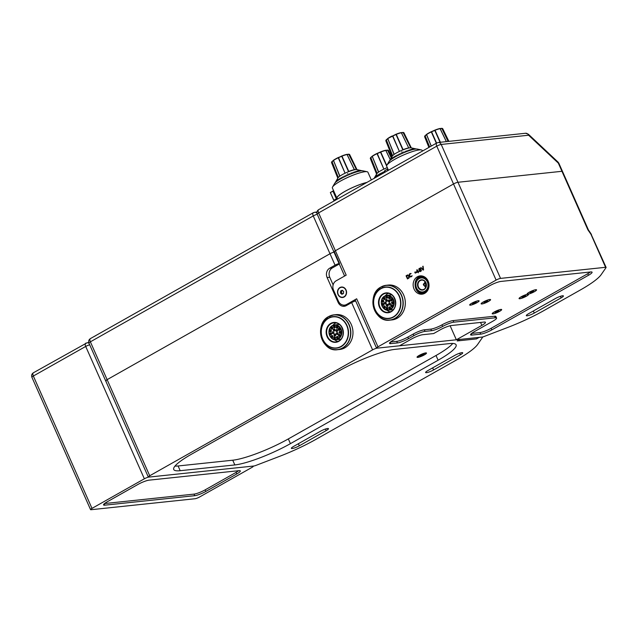 <?xml version="1.0" encoding="UTF-8"?>
<svg xmlns="http://www.w3.org/2000/svg" width="638" height="638" viewBox="0 0 638 638"><rect width="100%" height="100%" fill="white"/><g stroke="black" fill="none" stroke-linecap="round" stroke-linejoin="round"><path stroke-width="0.96" d="M424.374 354.872A5.168 0.917 156.1 0 0 426.351 352.934A5.168 0.917 156.1 0 0 419.174 355.422A5.168 0.917 156.1 0 0 417.061 357.057A5.168 0.917 156.1 0 0 419.318 357.049A5.168 0.917 156.1 0 0 424.374 354.872M461.896 352.654A5.606 0.997 156.1 0 0 454.782 355.374L427.931 370.542A5.606 0.997 156.1 0 0 425.626 372.52A5.606 0.997 156.1 0 0 433.569 369.952L460.421 354.784A5.606 0.997 156.1 0 0 462.725 352.806A5.606 0.997 156.1 0 0 461.896 352.654M327.637 428.497A5.606 0.997 156.1 0 0 320.523 431.216L293.671 446.385A5.606 0.997 156.1 0 0 291.367 448.362A5.606 0.997 156.1 0 0 299.31 445.795L326.162 430.626A5.606 0.997 156.1 0 0 328.466 428.648A5.606 0.997 156.1 0 0 327.637 428.497M355.653 300.969A3.501 0.622 -23.9 0 0 351.65 302.595L346.274 305.634A7.002 6.045 84 0 1 344.217 306.296A7.002 6.045 84 0 1 338.116 302.364L327.119 277.546A7.002 6.045 84 0 1 329.694 268.207L332.334 267.928A7.002 6.045 -96 0 0 329.758 277.267L333.132 284.875M343.26 305.108A7.002 6.045 -96 0 0 345.525 305.985M180.187 470.7A43.783 7.76 -23.9 0 1 173.727 469.48A43.783 7.76 -23.9 0 1 191.727 454.065L339.408 370.638A43.783 7.76 -23.9 0 1 395.002 349.353L449.646 343.587A43.783 7.76 -23.9 0 1 456.106 344.807A43.783 7.76 -23.9 0 1 438.115 360.223L290.426 443.649A43.783 7.76 -23.9 0 1 234.832 464.935L180.187 470.7L178.098 465.971A43.783 7.76 156.1 0 1 174.971 466.099M438.115 360.223L436.017 355.494A43.783 7.76 156.1 0 0 452.773 343.459M178.098 465.971L232.734 460.205A43.783 7.76 156.1 0 0 288.328 438.92L290.426 443.649M476.586 338.89L457.199 340.939L459.878 339.416L377.042 348.165A3.501 0.622 156.1 0 0 372.592 349.871L149.723 475.773A3.501 0.622 156.1 0 0 148.287 477.001A3.501 0.622 156.1 0 0 148.806 477.096L253.828 466.011A3.501 0.622 156.1 0 0 255.862 465.437L279.492 456.385A52.539 9.307 156.1 0 0 315.714 439.478L456.888 359.736A52.539 9.307 156.1 0 0 477.623 344.464L482.527 337.39A3.501 0.622 156.1 0 0 482.583 337.175A3.501 0.622 156.1 0 0 482.065 337.079L479.274 337.374L476.554 338.826M339.073 263.55A3.501 0.622 156.1 0 0 335.062 265.177L329.694 268.207M335.062 265.177L329.998 253.749A3.501 0.622 -23.9 0 1 334.009 252.122A3.501 0.622 156.1 0 0 329.998 253.749L107.128 379.65A3.501 0.622 156.1 0 0 105.693 380.886A3.501 0.622 -23.9 0 1 107.128 379.65L90.373 341.832L313.242 215.931L329.998 253.749L107.128 379.65L149.723 475.773M339.272 264.012L332.334 267.928M436.017 355.494L288.328 438.92M327.182 318.96L327.342 317.477A17.409 15.017 -96 0 0 322.246 339.847A17.409 15.017 -96 0 0 342.534 347.965A17.409 15.017 -96 0 0 348.938 324.766A17.409 15.017 -96 0 0 330.029 315.962L329.87 317.437A15.862 13.685 84 0 1 346.976 325.516A15.862 13.685 84 0 1 341.139 346.657A15.862 13.685 84 0 1 322.653 339.256A15.862 13.685 84 0 1 327.182 318.96A15.862 13.685 84 0 1 328.49 318.115A15.862 13.685 84 0 1 329.87 317.437M339.488 324.511A7.449 6.42 -96 0 0 338.387 324.519L334.599 324.917A7.449 6.42 84 0 1 341.521 330.34A7.449 6.42 84 0 1 338.347 339.025A7.449 6.42 84 0 1 336.162 339.727A7.449 6.42 84 0 1 329.232 334.304A7.449 6.42 84 0 1 332.406 325.627A7.449 6.42 84 0 1 334.599 324.917L332.374 325.635C326.026 328.706 329.304 340.923 336.162 339.727L339.95 339.328A7.449 6.42 -96 0 0 341.027 339.105M323.785 321.113A17.513 15.105 84 0 1 328.729 316.536A17.513 15.105 84 0 1 333.873 314.877L336.011 314.646A17.513 15.105 84 0 1 352.304 327.406A17.513 15.105 84 0 1 344.831 347.822A17.513 15.105 84 0 1 339.687 349.48L337.558 349.704A17.513 15.105 84 0 1 326.377 345.708M336.066 322.892A9.634 8.31 -96 0 0 335.325 323.259A9.634 8.31 -96 0 0 332.9 325.372M334.408 339.639A9.634 8.31 -96 0 0 338.02 341.41M476.411 338.906L479.09 337.39L460.062 339.4L457.374 340.915L476.411 338.906M425.777 353.372A4.378 0.774 156.1 0 0 422.356 354.058A4.378 0.774 156.1 0 0 418.026 356.443A4.378 0.774 156.1 0 0 417.77 356.921A4.378 0.774 156.1 0 0 421.2 356.227A4.378 0.774 156.1 0 0 425.522 353.851A4.378 0.774 156.1 0 0 425.777 353.372L425.602 352.981A4.378 0.774 156.1 0 0 425.57 352.926M422.954 354.951L419.924 355.996L422.452 354.489L423.624 354.297L422.954 354.951L422.731 354.441M417.587 356.467A4.378 0.774 156.1 0 0 417.595 356.522L417.77 356.921M420.849 355.222L421.104 355.805M313.099 212.837L90.413 338.595A3.501 1.659 60.5 0 0 90.373 341.832A3.501 0.622 -23.9 0 0 88.929 343.069C88.291 341.186 88.786 339.695 90.413 338.595M95.389 335.867L94.272 336.417M313.609 212.598A3.501 1.659 60.5 0 0 313.282 212.693A3.501 1.659 60.5 0 0 313.242 215.931A3.501 0.622 156.1 0 1 317.253 214.304M148.287 477.001L105.693 380.886A3.501 0.622 156.1 0 0 106.211 380.982M339.934 287.539A5.256 4.53 84 0 1 346.059 289.995A5.256 4.53 84 0 1 344.129 296.997A5.256 4.53 84 0 1 338.004 294.541A5.256 4.53 84 0 1 339.934 287.539M477.001 302.659A5.168 0.917 -23.9 0 1 471.937 304.836A5.168 0.917 -23.9 0 1 469.688 304.844A5.168 0.917 -23.9 0 1 471.801 303.209A5.168 0.917 -23.9 0 1 478.978 300.729A5.168 0.917 -23.9 0 1 477.001 302.659M488.453 301.455A5.168 0.917 -23.9 0 1 483.397 303.632A5.168 0.917 -23.9 0 1 481.148 303.632A5.168 0.917 -23.9 0 1 483.261 301.997A5.168 0.917 -23.9 0 1 490.439 299.517A5.168 0.917 -23.9 0 1 488.453 301.455M499.538 311.384A5.168 0.917 -23.9 0 1 494.482 313.561A5.168 0.917 -23.9 0 1 492.225 313.561A5.168 0.917 -23.9 0 1 494.338 311.934A5.168 0.917 -23.9 0 1 501.524 309.446A5.168 0.917 -23.9 0 1 499.538 311.384M526.39 296.215A5.168 0.917 -23.9 0 1 521.334 298.393A5.168 0.917 -23.9 0 1 519.077 298.393A5.168 0.917 -23.9 0 1 521.19 296.766A5.168 0.917 -23.9 0 1 528.376 294.277A5.168 0.917 -23.9 0 1 526.39 296.215M534.445 291.662A5.168 0.917 -23.9 0 1 529.388 293.839A5.168 0.917 -23.9 0 1 527.14 293.847A5.168 0.917 -23.9 0 1 529.253 292.212A5.168 0.917 -23.9 0 1 536.43 289.732A5.168 0.917 -23.9 0 1 534.445 291.662M527.148 315.794A5.606 0.997 156.1 0 0 534.261 313.067L561.113 297.898A5.606 0.997 156.1 0 0 563.418 295.928A5.606 0.997 156.1 0 0 555.475 298.496L528.623 313.665A5.606 0.997 156.1 0 0 526.318 315.635A5.606 0.997 156.1 0 0 527.148 315.794M414.038 289.022A9.195 7.927 -96 0 0 422.053 294.182A9.195 7.927 -96 0 0 428.138 281.063A9.195 7.927 -96 0 0 420.123 275.895A9.195 7.927 -96 0 0 414.038 289.022M421.574 293.52A9.195 7.927 -96 0 0 423.361 293.919M423.122 270.105L423.568 269.85L423.074 266.19L423.161 269.571L420.817 267.466L423.122 270.105M420.817 267.466L423.185 270.065M423.161 269.571L422.739 266.381M419.381 268.694L420.386 268.71L420.083 269.635L419.086 269.611L419.381 268.694M419.868 268.502L420.267 268.566M420.713 271.046L419.652 271.054L419.979 270.034L421.032 270.026L420.57 271.166M419.469 270.153L419.637 271.485L421.168 271.118L421.407 270.065L420.594 269.515L420.665 268.55L419.461 268.231L418.711 269.236L419.557 270.145L419.461 271.206L420.314 271.621M417.778 271.445L416.821 271.987L417.866 271.429L417.212 270.169L417.866 271.429M416.821 271.987L417.212 270.169M416.973 269.635L416.598 272.609L417.954 271.844L418.376 272.785L418.297 271.652L418.863 271.333L418.121 271.254L416.973 269.635L416.678 272.57M418.121 271.254L418.695 270.967M417.954 271.844L418.448 272.745M414.804 272.705L415.553 273.12L415.824 272.131L415.019 271.908L414.939 272.793M415.019 271.908L415.346 272.434M415.37 272.386L415.84 272.163M415.314 272.578L415.625 273.072M412.124 275.728L410.649 276.557L410.043 276.142L409.564 274.571L411.143 273.519L409.269 274.236L410.146 276.844L411.598 276.613L412.124 275.728M410.146 276.844L410.577 276.98M409.261 275.329L409.795 276.326M410.202 273.463L409.779 273.742M411.414 276.206L411 276.485M407.634 278.351L406.589 275.999L408.296 275.544L408.958 277.347L407.634 278.351L408.647 277.777M408.472 275.776L409.006 276.772M407.427 275.026L406.079 275.791L407.475 278.942L409.078 277.953L409.349 276.956L408.025 274.938L406.167 275.783L407.546 278.902M421.455 275.887A9.195 7.927 -96 0 0 419.796 276.653M390.496 342.016L396.716 341.354A8.757 1.555 156.1 0 0 407.834 337.095L413.209 334.065A8.757 1.555 -23.9 0 1 424.326 329.806L425.02 331.385A8.757 1.555 156.1 0 0 413.902 335.644L408.535 338.674A8.757 1.555 -23.9 0 1 397.418 342.933L390.807 343.627A8.757 1.555 -23.9 0 1 389.515 343.388A8.757 1.555 -23.9 0 1 393.112 340.301L489.777 285.696A8.757 1.555 -23.9 0 1 500.894 281.438L590.788 271.947A8.757 1.555 -23.9 0 1 592.08 272.195A8.757 1.555 -23.9 0 1 588.483 275.273L491.818 329.878A8.757 1.555 -23.9 0 1 480.693 334.137L471.881 335.07A8.757 1.555 -23.9 0 1 470.589 334.822A8.757 1.555 -23.9 0 1 474.186 331.744L492.983 321.121A8.757 1.555 156.1 0 0 496.587 318.043A8.757 1.555 156.1 0 0 495.295 317.796L453.785 322.182A8.757 1.555 156.1 0 0 442.668 326.441A8.757 1.555 -23.9 0 1 431.543 330.691L430.849 329.12A8.757 1.555 156.1 0 0 441.967 324.862A8.757 1.555 -23.9 0 1 453.084 320.603L494.594 316.225A8.757 1.555 -23.9 0 1 495.885 316.464L496.587 318.043M471.57 333.451L479.999 332.565A8.757 1.555 156.1 0 0 491.116 328.307L587.781 273.702A8.757 1.555 156.1 0 0 590.397 271.987M347.877 304.725A7.002 6.045 84 0 1 347.184 304.844L344.544 305.124A7.002 6.045 -96 0 1 338.435 301.192L333.546 290.162A7.002 6.045 -96 0 1 336.122 280.832L346.195 275.137L335.373 250.718A3.501 0.622 156.1 0 0 333.929 251.946A3.501 0.622 -23.9 0 1 335.373 250.718L453.514 183.975A3.501 0.622 -23.9 0 1 457.964 182.269L500.559 278.391A3.501 0.622 156.1 0 0 496.109 280.09L377.967 346.833A3.501 0.622 156.1 0 0 376.524 348.069A3.501 0.622 156.1 0 0 377.042 348.165L399.516 345.796L411.598 338.969A8.757 1.555 -23.9 0 1 422.715 334.711L433.649 333.554L440.356 329.766A8.757 1.555 -23.9 0 1 451.481 325.508L484.17 322.054A8.757 1.555 -23.9 0 1 485.462 322.302A8.757 1.555 -23.9 0 1 481.865 325.38L456.353 339.791L450.133 325.747M591.434 234.313A3.501 0.622 156.1 0 0 590.924 234.21A3.501 1.699 -46.8 0 0 590.629 233.173L606.1 267.402A3.501 0.622 156.1 0 0 605.582 267.298L500.559 278.391M605.582 267.298L590.924 234.21L587.909 229.863L558.346 163.145L528.607 135.224L441.209 144.451L457.964 182.269L561.958 171.295A3.501 0.622 -23.9 0 1 562.477 171.391A3.501 0.622 156.1 0 0 561.958 171.295L457.964 182.269A3.501 0.622 156.1 0 0 453.514 183.975L496.109 280.09M456.353 339.791L482.065 337.079A3.501 0.622 156.1 0 0 484.098 336.505L507.728 327.454A52.539 9.307 156.1 0 0 543.959 310.546L580.405 289.955A52.539 9.307 156.1 0 0 601.14 274.683L606.044 267.617A3.501 0.622 156.1 0 0 606.1 267.402M376.524 348.069L355.23 300.012A3.501 0.622 -23.9 0 1 356.666 298.775L346.601 304.462A7.002 6.045 -96 0 1 344.544 305.124M425.02 331.385L431.543 330.691M424.326 329.806L430.849 329.12M355.51 300.642L354.018 301.487M436.615 143.064L318.649 209.663A3.501 1.659 -119.5 0 0 318.609 212.901A3.501 0.622 -23.9 0 0 317.174 214.129C316.528 212.263 317.022 210.771 318.649 209.663M323.625 206.935L322.509 207.486M558.346 163.145A3.501 1.699 -46.8 0 0 558.059 162.108L558.864 163.24A3.501 0.622 -23.9 0 0 558.346 163.145M436.799 142.92A3.501 1.659 -119.5 0 0 436.759 146.158A3.501 0.622 156.1 0 1 441.209 144.451A3.501 3.023 -96 0 0 438.154 142.489L435.826 143.47M528.607 135.224A3.501 3.023 -96 0 0 525.553 133.262L528.32 134.187A3.501 1.699 -46.8 0 1 528.607 135.224M344.608 276.039L333.929 251.946A3.501 0.622 156.1 0 0 334.448 252.05L339.512 263.47M335.373 250.718L453.514 183.975L436.759 146.158L318.609 212.901L335.373 250.718M341.226 178.52L341.37 177.579L341.091 178.6M347.056 154.555L354.218 169.437L356.323 169.548A10.511 1.858 156.1 0 0 355.549 169.58A10.511 1.858 156.1 0 0 354.561 169.732L354.465 169.804A10.607 1.882 156.1 0 0 348.866 171.598L348.547 171.662A10.511 1.858 156.1 0 0 345.349 173.065L348.555 171.662L341.721 156.27L338.515 157.674L345.086 173.193A10.511 1.858 156.1 0 0 342.207 174.684A10.511 1.858 156.1 0 0 339.894 176.12L333.514 160.497M333.546 160.25L333.969 159.915L333.514 160.433L339.735 176.24A10.511 1.858 156.1 0 0 338.292 177.46L338.156 177.651A10.607 1.882 156.1 0 0 337.925 177.962L334.822 183.321M335.596 182.38L336.362 181.032L335.54 182.436M336.218 181.83L337.574 179.27L336.146 181.894M336.976 181.232L337.534 180.044L336.888 181.296M337.861 180.594L338.331 179.469L337.765 180.666M338.874 179.924L339.352 178.784L338.762 179.996M339.998 179.23L340.261 178.225L339.879 179.302M366.746 182.492A19.26 3.413 156.1 0 0 347.024 190.276A19.26 3.413 156.1 0 0 337.079 198.163L337.462 199.04M371.324 179.908L367.919 172.244A19.435 3.445 156.1 0 0 367.089 171.718L362.974 170.84A15.934 2.823 156.1 0 0 361.307 170.817A15.934 2.823 156.1 0 0 346.043 176.008A15.934 2.823 156.1 0 0 334.663 183.385L332.558 187.022A19.435 3.445 156.1 0 0 332.382 187.995L336.92 198.235A19.435 3.445 156.1 0 0 337.263 198.585M367.089 171.718A19.435 3.445 156.1 0 0 365.056 171.702A19.435 3.445 156.1 0 0 346.434 178.026A19.435 3.445 156.1 0 0 332.558 187.022M366.882 182.42A19.435 3.445 156.1 0 0 346.968 190.268A19.435 3.445 156.1 0 0 336.92 198.235M361.22 170.888L358.165 170.202L361.132 170.904M360.326 171.016L358.931 170.657L360.223 171.032M359.314 171.207L357.894 170.856L359.202 171.231M358.189 171.47L356.985 171.072L358.07 171.502M356.969 171.805L355.868 171.383L356.833 171.845M355.661 172.204L354.672 171.742L355.518 172.252M354.281 172.667L353.412 172.164L354.13 172.715M352.838 173.177L351.945 172.691L352.686 173.241M352.686 173.201L352.104 172.635M351.363 173.743L350.748 173.145L351.203 173.807M351.251 173.751L350.748 173.145M349.855 174.357L349.217 173.767L349.696 174.421M349.791 174.349L349.377 173.703M348.34 174.995L347.646 173.576L348.181 175.067M348.324 174.971L347.646 173.576M346.665 175.059L346.697 175.705M346.538 175.123L346.681 175.745M346.841 175.673L346.466 174.979M345.294 175.713L345.262 176.383M345.198 175.753L345.206 176.447M345.357 176.375L345.118 175.617M343.954 176.375L343.866 177.069M343.898 176.399L343.77 177.157M343.922 177.085L343.81 176.271M342.558 176.925L342.391 177.882M362.823 170.912L356.65 169.588A10.511 1.858 156.1 0 0 356.427 169.556L348.819 154.372L347.112 154.548M333.483 160.529L332.071 161.717L338.292 177.46L339.735 176.24M348.555 171.662L348.779 171.439A10.503 1.858 -23.9 0 1 354.321 169.66L354.218 169.437M338.156 177.651L331.832 161.853A9.905 1.755 156.1 0 0 331.553 162.602L337.805 178.169A10.503 1.858 -23.9 0 1 338.164 177.436L338.419 177.316M348.667 154.237L347.04 154.412L349.074 154.292L356.427 169.556M348.819 154.372L349.074 154.292A9.905 1.755 156.1 0 1 349.664 154.579L357.001 169.668M341.601 156.079L338.244 157.769A9.905 1.755 156.1 0 0 333.514 160.433M354.465 169.804L347.016 154.508L346.338 154.484L346.849 154.412M338.459 157.49L341.976 156.127L348.866 171.598M332.071 161.717L333.411 160.361M336.146 196.592L336.306 197.557L336.178 196.568M395.52 156.757L395.727 155.776L395.385 156.828M401.358 132.792L408.759 148.032A10.607 1.882 156.1 0 0 403.168 149.826L402.841 149.898A10.511 1.858 156.1 0 0 399.643 151.302L402.849 149.898L396.015 134.498L392.809 135.91L399.38 151.429A10.511 1.858 156.1 0 0 396.501 152.921A10.511 1.858 156.1 0 0 394.188 154.356L387.808 138.733M387.84 138.486L388.263 138.151L387.816 138.669L394.029 154.476A10.511 1.858 156.1 0 0 392.585 155.688L392.45 155.879A10.607 1.882 156.1 0 0 392.218 156.198L389.084 161.613M389.898 160.617L390.655 159.269L389.834 160.672M390.512 160.066L391.939 157.442L390.44 160.122M391.269 159.468L391.915 158.216L391.182 159.532M392.155 158.83L392.625 157.698L392.059 158.894M393.168 158.16L393.534 157.092L393.056 158.232M394.292 157.466L394.675 156.39L394.172 157.538M422.46 151.023L422.22 150.472A19.435 3.445 156.1 0 0 421.383 149.954L417.268 149.069A15.934 2.823 156.1 0 0 415.601 149.053A15.934 2.823 156.1 0 0 400.337 154.244A15.934 2.823 156.1 0 0 388.957 161.613L386.851 165.258A19.435 3.445 156.1 0 0 386.676 166.223L388.446 170.234M421.383 149.954A19.435 3.445 156.1 0 0 419.349 149.93A19.435 3.445 156.1 0 0 400.728 156.262A19.435 3.445 156.1 0 0 386.851 165.258M408.854 147.968L410.617 147.785A10.511 1.858 156.1 0 0 409.851 147.809A10.511 1.858 156.1 0 0 408.862 147.968M415.513 149.125L412.547 148.431L415.426 149.132M414.62 149.244L413.225 148.893L414.525 149.26M413.615 149.444L412.308 149.069L413.496 149.467M412.491 149.707L411.279 149.308L412.363 149.739M411.263 150.042L410.162 149.611L411.127 150.082M409.955 150.44L408.966 149.978L409.811 150.488M408.575 150.903L407.706 150.401L408.424 150.951M407.132 151.413L406.239 150.927L406.98 151.469M406.98 151.437L406.398 150.871M405.656 151.98L405.042 151.381L405.497 152.043M405.553 151.988L405.042 151.381M404.149 152.586L403.511 152.004L403.99 152.657M404.085 152.578L403.671 151.94M402.634 153.232L401.781 151.884L402.474 153.303M402.618 153.208L401.94 151.812M400.959 153.295L400.991 153.933M400.831 153.351L400.975 153.981M401.135 153.91L400.76 153.216M399.587 153.941L399.555 154.619M399.492 153.989L399.5 154.683M399.651 154.603L399.412 153.854M398.248 154.611L398.168 155.305M398.2 154.635L398.064 155.393M398.216 155.321L398.104 154.508M396.852 155.162L396.684 156.111M417.116 149.148L410.944 147.825A10.511 1.858 156.1 0 0 410.72 147.793L403.12 132.6L401.406 132.784M387.776 138.757L386.365 139.953L392.585 155.696L394.029 154.476M402.849 149.898L403.072 149.675A10.503 1.858 -23.9 0 1 408.615 147.896L408.511 147.673M392.115 156.39A10.503 1.858 -23.9 0 1 392.458 155.664L392.713 155.552M401.326 132.632L403.368 132.529L410.72 147.793M403.12 132.6L403.368 132.529A9.905 1.755 156.1 0 1 403.966 132.808L411.303 147.896M395.895 134.315L392.537 135.998A9.905 1.755 156.1 0 0 387.816 138.669M408.759 148.032L401.318 132.744L400.64 132.72L401.15 132.648M387.713 138.51L396.27 134.363L403.168 149.826M392.45 155.879L386.134 140.089L387.705 138.598L386.381 139.738M392.099 156.406L385.854 140.838A9.905 1.755 156.1 0 1 386.134 140.089L386.365 139.953M380.001 174.429L380.208 173.448L379.865 174.501M386.62 165.968L380.495 152.171L377.289 153.583L383.861 169.102A10.511 1.858 156.1 0 0 380.99 170.593A10.511 1.858 156.1 0 0 378.669 172.029L372.289 156.406M372.321 156.158L372.744 155.824L372.297 156.342L378.509 172.148A10.511 1.858 156.1 0 0 377.066 173.361L376.93 173.552A10.607 1.882 156.1 0 0 376.699 173.871L374.115 178.329M374.378 178.289L375.136 176.941L374.315 178.345M374.992 177.739L376.42 175.115L374.921 177.795M375.75 177.141L376.396 175.889L375.662 177.204M376.635 176.503L377.106 175.37L376.54 176.566M377.648 175.833L378.015 174.764L377.536 175.905M378.781 175.139L379.155 174.062L378.653 175.211M385.089 171.789A15.934 2.823 156.1 0 0 374.41 178.161M384.068 171.614L384.036 172.292M383.972 171.662L383.98 172.356M384.132 172.276L383.893 171.526M382.728 172.284L382.648 172.978M382.68 172.308L382.545 173.065M382.696 172.994L382.585 172.18M381.436 172.954L381.309 173.672M381.428 172.962L381.173 173.783M381.309 173.711L381.333 172.834M372.257 156.43L370.845 157.626L377.066 173.369L378.509 172.148M387.274 167.587A10.511 1.858 156.1 0 0 384.124 168.974L387.33 167.571M391.254 157.873L387.601 150.273L385.886 150.456M385.838 150.464L390.241 159.62M376.595 174.062A10.503 1.858 -23.9 0 1 376.946 173.337L377.194 173.225M390.273 159.564L385.799 150.281L387.848 150.201L391.413 157.594M387.601 150.273L387.848 150.201A9.905 1.755 156.1 0 1 388.446 150.48L391.676 157.139M377.217 153.367L377.018 153.67A9.905 1.755 156.1 0 0 372.297 156.342M380.384 152.004L376.444 153.726L380.75 152.035L386.732 165.489M390.233 159.628L385.799 150.416L385.121 150.393L385.631 150.321M376.93 173.552L370.614 157.761L372.185 156.27L370.861 157.411M376.579 174.078L370.335 158.511A9.905 1.755 156.1 0 1 370.614 157.761L370.845 157.626M448.107 141.437L441.895 128.509L440.18 128.693M440.132 128.693L446.345 141.62M440.06 142.282L434.789 130.407L431.583 131.811L436.575 143.048M426.615 134.395L427.037 134.052L426.591 134.578L431.256 146.054L426.583 134.642M426.551 134.666L425.139 135.862L429.661 146.955M446.401 141.62L440.092 128.517L442.142 128.437L448.394 141.405M441.895 128.509L442.142 128.437A9.905 1.755 156.1 0 1 442.74 128.716L448.881 141.357M431.519 131.603L431.312 131.906A9.905 1.755 156.1 0 0 426.591 134.578M434.677 130.232L430.738 131.962L435.044 130.272L440.372 142.25M446.337 141.62L440.092 128.653L439.415 128.629L439.925 128.557M429.414 147.091L424.908 135.998L426.487 134.498L425.155 135.647M428.895 147.386L424.629 136.739A9.905 1.755 156.1 0 1 424.908 135.998L425.139 135.862M379.546 289.381L379.706 287.897A17.409 15.017 -96 0 0 374.602 310.267A17.409 15.017 -96 0 0 394.89 318.386A17.409 15.017 -96 0 0 401.302 295.187A17.409 15.017 -96 0 0 382.385 286.382L382.234 287.858A15.862 13.685 84 0 1 399.332 295.936A15.862 13.685 84 0 1 393.502 317.078A15.862 13.685 84 0 1 375.008 309.677A15.862 13.685 84 0 1 379.546 289.381A15.862 13.685 84 0 1 380.846 288.536A15.862 13.685 84 0 1 382.234 287.858M391.852 294.931A7.449 6.42 -96 0 0 390.743 294.939L386.955 295.338A7.449 6.42 84 0 1 393.885 300.761A7.449 6.42 84 0 1 390.711 309.446A7.449 6.42 84 0 1 388.518 310.148A7.449 6.42 84 0 1 381.604 304.765A7.449 6.42 84 0 1 384.714 296.08M376.141 291.534A17.513 15.105 84 0 1 381.093 286.956A17.513 15.105 84 0 1 386.237 285.298L388.367 285.066A17.513 15.105 84 0 1 404.659 297.826A17.513 15.105 84 0 1 397.187 318.242A17.513 15.105 84 0 1 392.043 319.901L389.914 320.124A17.513 15.105 84 0 1 378.741 316.129M388.43 293.313A9.634 8.31 -96 0 0 387.689 293.679A9.634 8.31 -96 0 0 385.264 295.793M386.772 310.06A9.634 8.31 -96 0 0 390.384 311.83M384.77 296.048A7.449 6.42 84 0 1 386.955 295.338L384.738 296.056C378.382 299.126 381.66 311.344 388.518 310.148L392.314 309.749A7.449 6.42 -96 0 0 393.391 309.526M341.497 292.97L341.641 290.944L342.494 290.505A1.77 1.523 -96 0 0 342.223 293.576L340.437 293.081L340.58 291.056L342.175 290.242L343.627 291.454L343.483 293.48L341.888 294.293L340.437 293.081M339.575 296.271A4.992 4.306 -96 0 0 342.558 297.228A4.992 4.306 -96 0 0 346.219 293.608A4.992 4.306 -96 0 0 344.488 288.256A4.992 4.306 -96 0 0 341.505 287.299A4.992 4.306 -96 0 0 337.845 290.92A4.992 4.306 -96 0 0 339.575 296.271M341.641 290.944L340.58 291.056M342.63 293.919L342.223 293.576A1.77 1.523 -96 0 0 342.734 293.863M481.945 303.895A4.992 0.885 156.1 0 0 487.265 302.045A4.992 0.885 156.1 0 0 490.423 299.7A4.992 0.885 156.1 0 0 489.769 299.557A4.992 0.885 156.1 0 0 484.449 301.407A4.992 0.885 156.1 0 0 481.291 303.752A4.992 0.885 156.1 0 0 481.945 303.895M483.987 302.532L487.727 300.921L483.987 302.532M486.579 301.072L486.834 301.646M484.728 301.934L484.96 302.46M519.882 298.656A4.992 0.885 156.1 0 0 525.202 296.806A4.992 0.885 156.1 0 0 528.36 294.469A4.992 0.885 156.1 0 0 527.706 294.317A4.992 0.885 156.1 0 0 522.386 296.168A4.992 0.885 156.1 0 0 519.228 298.512A4.992 0.885 156.1 0 0 519.882 298.656M521.924 297.292L525.664 295.681L521.924 297.292M524.516 295.833L524.763 296.407M522.666 296.694L522.897 297.22M536.311 289.819A4.992 0.885 156.1 0 0 531.159 291.279A4.992 0.885 156.1 0 0 527.283 293.959A4.992 0.885 156.1 0 0 527.387 294.054A4.992 0.885 156.1 0 0 532.539 292.595A4.992 0.885 156.1 0 0 536.414 289.915A4.992 0.885 156.1 0 0 536.311 289.819M533.639 291.295L530.058 292.587L533.639 291.295M531.988 291.526L532.259 292.148M493.27 313.8A4.992 0.885 156.1 0 0 498.549 311.878A4.992 0.885 156.1 0 0 501.508 309.637A4.992 0.885 156.1 0 0 500.615 309.518A4.992 0.885 156.1 0 0 495.335 311.44A4.992 0.885 156.1 0 0 492.376 313.681A4.992 0.885 156.1 0 0 493.27 313.8M495.08 312.492L498.804 310.818L495.08 312.492M497.815 310.961L498.055 311.496M495.941 311.767L496.197 312.333M470.493 305.108A4.992 0.885 156.1 0 0 475.804 303.257A4.992 0.885 156.1 0 0 478.963 300.913A4.992 0.885 156.1 0 0 478.309 300.769A4.992 0.885 156.1 0 0 472.997 302.619A4.992 0.885 156.1 0 0 469.839 304.956A4.992 0.885 156.1 0 0 470.493 305.108M472.527 303.744L476.275 302.125L472.527 303.744M475.119 302.284L475.374 302.859M473.268 303.146L473.5 303.664M421.782 290.091A5.168 4.458 84 0 1 417.507 284.572A5.168 4.458 84 0 1 422.157 279.803A5.168 4.458 84 0 1 426.431 285.322A5.168 4.458 84 0 1 421.782 290.091M422.316 280.13A4.817 4.155 -96 0 0 421.638 280.138A4.817 4.155 -96 0 0 417.986 284.971A4.817 4.155 -96 0 0 421.965 289.724A4.817 4.155 -96 0 0 422.651 289.716A4.817 4.155 -96 0 0 426.304 284.891A4.817 4.155 -96 0 0 422.316 280.13M425.044 281.589A4.817 4.155 -96 0 0 424.461 283.368A1.316 1.132 84 0 1 424.749 285.976A4.817 4.155 -96 0 0 425.682 287.594M422.795 291.949A7.05 6.077 -96 0 0 422.882 291.941A7.05 6.077 -96 0 0 428.226 284.867A7.05 6.077 -96 0 0 422.404 277.913A7.05 6.077 -96 0 0 421.407 277.921A7.05 6.077 -96 0 0 421.319 277.929M421.71 291.965A7.05 6.077 -96 0 0 422.707 291.957A7.05 6.077 -96 0 0 428.05 284.883A7.05 6.077 -96 0 0 422.22 277.929A7.05 6.077 -96 0 0 421.232 277.937A7.05 6.077 -96 0 0 415.88 285.011A7.05 6.077 -96 0 0 421.71 291.965M236.722 473.986L205.843 491.427A8.757 1.555 -23.9 0 1 194.726 495.686L104.831 505.176A8.757 1.555 -23.9 0 1 103.539 504.929A8.757 1.555 -23.9 0 1 107.144 501.851L138.023 484.401A8.757 1.555 -23.9 0 1 149.14 480.151L239.027 470.661A8.757 1.555 -23.9 0 1 240.319 470.9A8.757 1.555 -23.9 0 1 236.722 473.986L236.028 472.407A8.757 1.555 156.1 0 0 238.644 470.7M104.52 503.557L194.024 494.107A8.757 1.555 156.1 0 0 205.149 489.856L236.028 472.407M86.066 343.108A3.501 1.659 60.5 0 0 85.739 343.204A3.501 1.659 60.5 0 0 85.699 346.442L144.355 478.803L91.992 508.382A3.501 0.622 156.1 0 0 90.556 509.61A3.501 0.622 156.1 0 0 91.075 509.714L195.061 498.733A3.501 0.622 156.1 0 0 199.511 497.034L251.866 467.455A3.501 0.622 156.1 0 0 253.31 466.219A3.501 0.622 156.1 0 0 252.792 466.123L148.806 477.096A3.501 0.622 156.1 0 0 144.355 478.803M89.711 344.815A3.501 0.622 156.1 0 0 85.699 346.442L33.343 376.021A3.501 1.659 -119.5 0 1 33.383 372.783C31.748 373.892 31.254 375.383 31.9 377.257A3.501 0.622 -23.9 0 1 33.343 376.021L91.992 508.382M327.119 277.546L329.758 277.267M338.116 302.364L339.017 302.268M232.734 460.205L234.832 464.935M351.65 302.595L372.592 349.871M299.31 445.795L298.393 443.721M326.162 430.626L325.46 429.031M433.569 369.952L432.652 367.879M460.421 354.784L459.719 353.189M338.028 338.73A7.098 6.117 -96 0 0 340.644 329.272A7.098 6.117 -96 0 0 332.374 325.962A7.098 6.117 -96 0 0 329.758 335.421A7.098 6.117 -96 0 0 338.028 338.73M340.987 346.442A15.615 13.47 -96 0 0 346.737 325.627A15.615 13.47 -96 0 0 328.538 318.338A15.615 13.47 -96 0 0 322.788 339.153A15.615 13.47 -96 0 0 340.987 346.442M333.873 314.877A17.513 15.105 84 0 1 350.166 327.629A17.513 15.105 84 0 1 342.702 348.045A17.513 15.105 84 0 1 337.558 349.704C321.464 352.479 313.808 323.745 328.698 316.544L333.873 314.877M330.029 315.962A17.409 15.017 -96 0 0 328.65 316.639A17.409 15.017 -96 0 0 327.342 317.477M330.779 323.41A9.985 8.613 84 0 1 342.415 328.068A9.985 8.613 84 0 1 338.738 341.37A9.985 8.613 84 0 1 327.111 336.712A9.985 8.613 84 0 1 330.779 323.41M338.778 341.035A9.634 8.31 -96 0 0 342.885 329.806A9.634 8.31 -96 0 0 333.929 322.796A9.634 8.31 -96 0 0 331.098 323.705A9.634 8.31 -96 0 0 326.991 334.934A9.634 8.31 -96 0 0 335.947 341.952A9.634 8.31 -96 0 0 338.778 341.035M332.302 332.805A0.877 0.758 -96 0 0 333.794 332.565A0.877 0.758 -96 0 0 332.302 332.805M332.071 332.837A1.053 0.909 84 0 1 333.857 332.558A1.053 0.909 84 0 1 332.071 332.837M335.038 334.049A0.877 0.758 -96 0 0 334.838 335.779A0.877 0.758 -96 0 0 335.07 334.057L335.046 335.787M334.735 335.955A1.053 0.909 84 0 1 334.998 333.889A1.053 0.909 84 0 1 334.735 335.955M337.414 334.448L337.973 334.009A0.877 0.758 -96 0 0 336.641 333.164A0.877 0.758 -96 0 0 337.981 334.033M338.044 334.081A1.053 0.909 84 0 1 336.417 333.092A1.053 0.909 84 0 1 338.044 334.081M337.382 329.886A0.877 0.758 -96 0 0 336.354 331.13A0.877 0.758 -96 0 0 337.414 329.918M337.43 329.806A1.053 0.909 84 0 1 336.154 331.258A1.053 0.909 84 0 1 337.43 329.806M333.738 329.033A1.053 0.909 84 0 1 334.575 330.923A1.053 0.909 84 0 1 333.738 329.033M334.152 329.096L334.575 330.763A0.877 0.758 -96 0 0 333.897 329.184A0.877 0.758 -96 0 0 334.567 330.771M330.101 329.806A1.053 0.909 84 0 1 330.939 331.696A1.053 0.909 84 0 1 330.101 329.806M330.955 331.529A0.877 0.758 -96 0 0 330.261 329.95A0.877 0.758 -96 0 0 330.931 331.545M330.173 332.956A1.053 0.909 84 0 1 331.01 334.846A1.053 0.909 84 0 1 330.173 332.956M331.034 334.679A0.877 0.758 -96 0 0 330.332 333.108A0.877 0.758 -96 0 0 331.002 334.695M331.712 335.612A1.053 0.909 84 0 1 332.55 337.502A1.053 0.909 84 0 1 331.712 335.612M332.127 335.676L332.55 337.342A0.877 0.758 -96 0 0 331.872 335.763A0.877 0.758 -96 0 0 332.542 337.35L332.31 337.422M334.224 336.936A1.053 0.909 84 0 1 335.062 338.826A1.053 0.909 84 0 1 334.224 336.936M334.639 337L335.062 338.666A0.877 0.758 -96 0 0 334.384 337.079A0.877 0.758 -96 0 0 335.054 338.674L334.822 338.738M336.912 336.497A1.053 0.909 84 0 1 337.749 338.387A1.053 0.909 84 0 1 336.912 336.497M337.773 338.22A0.877 0.758 -96 0 0 337.071 336.649A0.877 0.758 -96 0 0 337.741 338.236L337.51 338.307M338.93 334.44A1.053 0.909 84 0 1 339.767 336.33A1.053 0.909 84 0 1 338.93 334.44M339.783 336.162A0.877 0.758 -96 0 0 339.081 334.591A0.877 0.758 -96 0 0 339.759 336.178L339.528 336.25M339.623 331.417A1.053 0.909 84 0 1 340.461 333.307A1.053 0.909 84 0 1 339.623 331.417M340.477 333.14A0.877 0.758 -96 0 0 339.783 331.569A0.877 0.758 -96 0 0 340.453 333.156L340.221 333.227M338.786 328.387A1.053 0.909 84 0 1 339.623 330.285A1.053 0.909 84 0 1 338.786 328.387M339.639 330.117A0.877 0.758 -96 0 0 338.945 328.538A0.877 0.758 -96 0 0 339.615 330.125L339.384 330.197M336.673 326.313A1.053 0.909 84 0 1 337.51 328.211A1.053 0.909 84 0 1 336.673 326.313M337.526 328.044A0.877 0.758 -96 0 0 336.832 326.465A0.877 0.758 -96 0 0 337.502 328.052L337.271 328.123M333.961 325.858A1.053 0.909 84 0 1 334.798 327.749A1.053 0.909 84 0 1 333.961 325.858M334.822 327.581A0.877 0.758 -96 0 0 334.121 326.002A0.877 0.758 -96 0 0 334.791 327.597M331.513 327.158A1.053 0.909 84 0 1 332.35 329.048A1.053 0.909 84 0 1 331.513 327.158M331.927 327.222L332.35 328.889A0.877 0.758 -96 0 0 331.672 327.302A0.877 0.758 -96 0 0 332.342 328.897L332.111 328.961M316.895 213.084A3.501 3.023 -96 0 0 314.638 212.263L312.309 213.251M534.261 313.067L533.344 310.993M494.594 316.225L495.295 317.796M413.209 334.065L413.902 335.644M453.084 320.603L453.785 322.182M441.967 324.862L442.668 326.441M588.483 275.273L587.781 273.702M390.807 343.627L390.201 342.263M397.418 342.933L396.716 341.354M408.535 338.674L407.834 337.095M471.881 335.07L471.275 333.706M480.693 334.137L479.999 332.565M491.818 329.878L491.116 328.307M481.865 325.38L480.558 322.437M587.909 229.863A3.501 0.622 -23.9 0 1 588.427 229.959L558.864 163.24M377.967 346.833L356.666 298.775M348.739 304.238L346.601 304.462M561.113 297.898L560.411 296.303M337.358 198.793L333.778 200.292L330.388 192.54L333.818 200.26L336.362 198.817L332.94 191.097L330.388 192.54L332.94 191.025M330.38 192.469L333.682 190.937L332.98 191.001L336.473 198.777L337.311 198.689M345.086 173.193L338.244 157.769M347.016 154.508A9.905 1.755 156.1 0 0 341.976 156.127M332.079 161.51L333.419 160.377M333.969 159.915A9.642 1.707 -23.9 0 1 337.669 157.825M342.383 155.752A9.642 1.707 -23.9 0 1 346.338 154.484M333.706 190.985L332.98 191.001M385.208 172.061L384.69 170.689L387.234 169.253L384.69 170.769L385.248 172.045L384.69 170.769M387.298 169.245L387.976 169.174M399.38 151.429L392.537 135.998M401.318 132.744A9.905 1.755 156.1 0 0 396.27 134.363M388.263 138.151A9.642 1.707 -23.9 0 1 391.963 136.053M396.684 133.988A9.642 1.707 -23.9 0 1 400.64 132.72M401.334 132.648L402.961 132.473M388 169.222L387.346 169.285L387.904 170.545M387.8 170.601L387.274 169.237L384.69 170.689M387.976 169.166L387.242 169.253M383.861 169.102L377.018 153.67M385.799 150.416A9.905 1.755 156.1 0 0 380.75 152.035M372.744 155.824A9.642 1.707 -23.9 0 1 376.444 153.726M381.165 151.661A9.642 1.707 -23.9 0 1 385.121 150.393M385.815 150.321L387.441 150.145M436.32 143.191L431.312 131.906M440.092 128.653A9.905 1.755 156.1 0 0 435.044 130.272M427.037 134.052A9.642 1.707 -23.9 0 1 430.738 131.962M435.459 129.897A9.642 1.707 -23.9 0 1 439.415 128.629M440.116 128.549L441.735 128.382M390.392 309.151A7.098 6.117 -96 0 0 393 299.693A7.098 6.117 -96 0 0 384.73 296.383A7.098 6.117 -96 0 0 382.122 305.841A7.098 6.117 -96 0 0 390.392 309.151M393.351 316.863A15.615 13.47 -96 0 0 399.093 296.048A15.615 13.47 -96 0 0 380.894 288.759A15.615 13.47 -96 0 0 375.152 309.574A15.615 13.47 -96 0 0 393.351 316.863M386.237 285.298A17.513 15.105 84 0 1 402.53 298.05A17.513 15.105 84 0 1 395.058 318.466A17.513 15.105 84 0 1 389.914 320.124C373.828 322.9 366.172 294.166 381.061 286.964L386.237 285.298M382.385 286.382A17.409 15.017 -96 0 0 381.014 287.06A17.409 15.017 -96 0 0 379.706 287.897M383.143 293.831A9.985 8.613 84 0 1 394.778 298.488A9.985 8.613 84 0 1 391.102 311.791A9.985 8.613 84 0 1 379.466 307.133A9.985 8.613 84 0 1 383.143 293.831M391.142 311.456A9.634 8.31 -96 0 0 395.249 300.227A9.634 8.31 -96 0 0 386.285 293.217A9.634 8.31 -96 0 0 383.462 294.126A9.634 8.31 -96 0 0 379.347 305.355A9.634 8.31 -96 0 0 388.311 312.373A9.634 8.31 -96 0 0 391.142 311.456M384.666 303.225A0.877 0.758 -96 0 0 386.157 302.986A0.877 0.758 -96 0 0 384.666 303.225M384.427 303.257A1.053 0.909 84 0 1 386.221 302.978A1.053 0.909 84 0 1 384.427 303.257M387.402 304.47A0.877 0.758 -96 0 0 387.202 306.2A0.877 0.758 -96 0 0 387.425 304.478L387.41 306.208M387.091 306.376A1.053 0.909 84 0 1 387.362 304.31A1.053 0.909 84 0 1 387.091 306.376M390.36 304.414A0.877 0.758 -96 0 0 389.005 303.584A0.877 0.758 -96 0 0 390.344 304.454L389.77 304.868M390.408 304.509A1.053 0.909 84 0 1 388.781 303.513A1.053 0.909 84 0 1 390.408 304.509M389.746 300.307A0.877 0.758 -96 0 0 388.709 301.551A0.877 0.758 -96 0 0 389.77 300.339M389.794 300.227A1.053 0.909 84 0 1 388.518 301.678A1.053 0.909 84 0 1 389.794 300.227M386.094 299.453A1.053 0.909 84 0 1 386.931 301.343A1.053 0.909 84 0 1 386.094 299.453M386.508 299.525L386.939 301.184A0.877 0.758 -96 0 0 386.253 299.605A0.877 0.758 -96 0 0 386.923 301.192M382.465 300.227A1.053 0.909 84 0 1 383.302 302.117A1.053 0.909 84 0 1 382.465 300.227M382.88 300.291L383.302 301.949A0.877 0.758 -96 0 0 382.617 300.37A0.877 0.758 -96 0 0 383.286 301.965M382.537 303.377A1.053 0.909 84 0 1 383.374 305.267A1.053 0.909 84 0 1 382.537 303.377M383.39 305.1A0.877 0.758 -96 0 0 382.696 303.529A0.877 0.758 -96 0 0 383.366 305.116L383.135 305.187M384.076 306.033A1.053 0.909 84 0 1 384.913 307.923A1.053 0.909 84 0 1 384.076 306.033M384.491 306.104L384.913 307.763A0.877 0.758 -96 0 0 384.236 306.184A0.877 0.758 -96 0 0 384.905 307.771L384.674 307.843M386.588 307.356A1.053 0.909 84 0 1 387.425 309.247A1.053 0.909 84 0 1 386.588 307.356M387.003 307.42L387.425 309.087A0.877 0.758 -96 0 0 386.748 307.5A0.877 0.758 -96 0 0 387.418 309.095M389.276 306.918A1.053 0.909 84 0 1 390.113 308.808A1.053 0.909 84 0 1 389.276 306.918M390.129 308.64A0.877 0.758 -96 0 0 389.435 307.069A0.877 0.758 -96 0 0 390.105 308.656M391.285 304.86A1.053 0.909 84 0 1 392.123 306.75A1.053 0.909 84 0 1 391.285 304.86M391.7 304.924L392.131 306.591A0.877 0.758 -96 0 0 391.445 305.012A0.877 0.758 -96 0 0 392.115 306.599L391.884 306.671M391.987 301.838A1.053 0.909 84 0 1 392.825 303.728A1.053 0.909 84 0 1 391.987 301.838M392.841 303.56A0.877 0.758 -96 0 0 392.139 301.989A0.877 0.758 -96 0 0 392.817 303.576L392.585 303.648M391.142 298.807A1.053 0.909 84 0 1 391.979 300.705A1.053 0.909 84 0 1 391.142 298.807M392.003 300.538A0.877 0.758 -96 0 0 391.301 298.959A0.877 0.758 -96 0 0 391.971 300.546L391.74 300.618M389.036 296.734A1.053 0.909 84 0 1 389.874 298.632A1.053 0.909 84 0 1 389.036 296.734M389.89 298.464A0.877 0.758 -96 0 0 389.196 296.885A0.877 0.758 -96 0 0 389.866 298.48L389.635 298.544M386.325 296.279A1.053 0.909 84 0 1 387.162 298.169A1.053 0.909 84 0 1 386.325 296.279M387.178 298.002A0.877 0.758 -96 0 0 386.484 296.423A0.877 0.758 -96 0 0 387.154 298.018L386.923 298.082M383.877 297.579A1.053 0.909 84 0 1 384.714 299.469A1.053 0.909 84 0 1 383.877 297.579M384.291 297.643L384.714 299.31A0.877 0.758 -96 0 0 384.028 297.723A0.877 0.758 -96 0 0 384.698 299.318L384.475 299.381M425.977 283.208L424.477 283.36C422.986 283.926 423.002 284.795 424.525 285.976L424.749 285.976A1.316 1.132 84 0 1 424.565 285.976M424.158 285.154L424.19 284.277L424.158 285.154M424.677 293.36A8.757 7.552 84 0 1 423.504 293.592A8.757 7.552 84 0 1 422.268 293.608M421.854 292.778A7.879 6.795 -96 0 0 428.951 285.505A7.879 6.795 -96 0 0 422.428 277.083A7.879 6.795 -96 0 0 415.338 284.357A7.879 6.795 -96 0 0 421.854 292.778M423.504 293.592L422.22 293.608C413.097 293.36 412.539 276.621 421.662 276.174A8.757 7.552 84 0 1 422.858 276.158M194.726 495.686L194.024 494.107M205.843 491.427L205.149 489.856M104.831 505.176L104.225 503.813M89.057 343.34A3.501 3.023 -96 0 0 87.095 342.773L33.383 372.783M333.929 322.796C342.646 321.209 346.912 337.143 338.746 341.051L335.947 341.952M332.956 331.816L333.77 332.573L333.14 333.554M336.792 329.655L337.382 329.91L336.976 331.393M330.516 329.87L330.699 331.608M330.588 333.02L330.771 334.759M337.327 336.561L337.757 338.228M339.344 334.503L339.767 336.17M340.038 331.481L340.461 333.148M339.201 328.458L339.623 330.117M337.087 326.385L337.51 328.044M334.376 325.922L334.559 327.661M337.973 334.009L337.231 332.709M316.942 212.023L314.638 212.263M105.693 380.886L88.929 343.069M590.629 233.173L588.427 229.959M525.553 133.262L438.154 142.489M333.929 251.946L317.174 214.129M558.059 162.108L528.32 134.187M349.664 154.579L348.795 154.149M339.831 176.136L333.403 160.329M338.419 157.45L333.419 160.274M354.393 169.644L347.016 154.364M346.96 154.34L341.617 156.047M331.553 162.602L331.927 161.542M330.356 192.572L333.778 200.292M403.966 132.808L403.088 132.385M394.125 154.364L387.697 138.566M408.687 147.88L401.318 132.6M401.254 132.568L395.911 134.283M385.854 140.838L386.221 139.77M388.446 150.48L387.569 150.058M378.605 172.037L372.177 156.238M377.194 153.359L372.193 156.182M385.735 150.241L380.392 151.956M370.335 158.511L370.702 157.442M442.74 128.716L441.871 128.286M431.192 146.086L426.479 134.482M431.487 131.588L426.487 134.419M440.029 128.477L434.685 130.192M424.629 136.739L425.004 135.679M386.285 293.217C395.01 291.63 399.268 307.564 391.11 311.472L388.311 312.373M385.32 302.237L386.134 302.994L385.504 303.975M389.148 300.075L389.746 300.331L389.332 301.814M382.952 303.441L383.374 305.108M389.69 306.982L389.874 308.728M392.402 301.902L392.825 303.568M391.557 298.879L391.987 300.538M389.451 296.806L389.874 298.464M386.74 296.343L387.162 298.01M390.336 304.43L389.587 303.13M424.749 285.976L426.256 285.816M88.762 342.598L87.095 342.773M90.556 509.61L31.9 377.257"/></g></svg>
